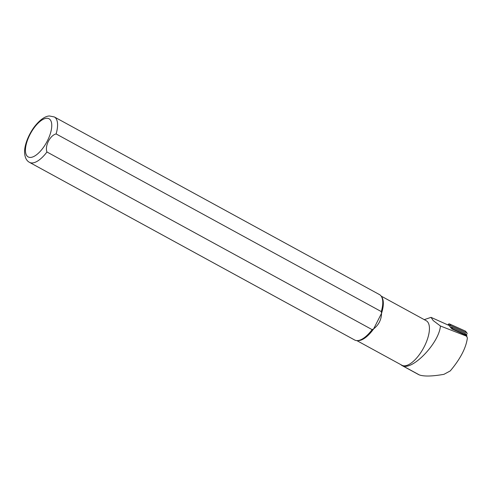<?xml version="1.0" encoding="UTF-8"?>
<svg xmlns="http://www.w3.org/2000/svg" width="492" height="492" viewBox="0 0 492 492"><rect width="100%" height="100%" fill="white"/><g stroke="black" fill="none" stroke-linecap="round" stroke-linejoin="round"><path stroke-width="0.74" d="M449.042 325.452L431.029 317.358L433.188 320.538L440.414 326.005L466.926 336.307L466.293 335.501A0.83 0.775 141.6 0 0 466.016 335.292L451.761 328.884L449.62 326.184M466.016 335.292L467.4 337.869C466.108 347.838 460.395 358.853 450.266 370.913L443.956 374.326C432.339 376.355 424.153 376.564 419.412 374.953L418.538 374.547M381.159 296.098L426.244 320.729A25.363 10.713 118.6 0 1 423.483 348.121A25.363 10.713 118.6 0 1 401.927 365.242L356.841 340.605M54.311 116.942L379.498 294.597A25.879 10.929 118.6 0 1 381.288 296.282L381.884 297.186A25.363 10.713 118.6 0 1 381.54 313.318L381.294 311.584L56.106 133.929C50.129 135.282 44.661 146.032 46.949 151.979L372.137 329.634L373.656 328.871C378.754 324.868 381.38 319.683 381.54 313.318L373.656 328.871A25.363 10.713 118.6 0 1 358.145 340.63L357.063 340.618A25.879 10.929 118.6 0 1 354.683 340.021L29.502 162.36C26.494 160.761 24.858 157.502 24.6 152.588C24.249 147.268 26.931 137.336 33.831 127.526C40.553 118.603 46.119 116.05 49.403 115.971L54.311 116.942A25.879 10.929 118.6 0 1 56.106 133.929M440.414 326.005C439.221 342.832 412.683 370.556 402.708 365.827A25.566 10.799 118.6 0 1 401.989 365.513A25.566 10.799 118.6 0 1 400.888 364.67M431.029 317.358L424.264 319.646M381.288 296.282A25.879 10.929 118.6 0 1 381.294 311.584M372.137 329.634A25.879 10.929 118.6 0 1 357.063 340.618M466.828 336.184A1.242 1.162 141.6 0 0 466.201 334.923L452.911 328.951A1.242 1.162 -38.4 0 0 451.927 328.957M466.613 335.249L465.186 333.447A1.242 1.162 -38.4 0 0 464.774 333.127L451.484 327.149A1.242 1.162 141.6 0 0 450.42 327.192M447.911 324.941L448.452 324.222L449.805 325.932A0.83 0.775 -38.4 0 1 450.82 325.649L466.705 332.783A0.83 0.775 -38.4 0 1 466.969 333.957L466.305 334.855M448.452 324.222A0.83 0.775 -38.4 0 1 449.467 323.939L465.346 331.073A0.83 0.775 -38.4 0 1 465.623 331.288L466.982 332.998M419.412 374.953L402.708 365.827M46.949 151.979A25.879 10.929 118.6 0 1 29.502 162.36M48.425 118.504A21.74 9.182 118.6 0 1 41.316 150.134A21.74 9.182 118.6 0 1 26.094 144.912A21.74 9.182 118.6 0 1 48.425 118.504M451.484 327.149L452.911 328.951M464.774 333.127L466.201 334.923M449.467 323.939L450.82 325.649M465.346 331.073L466.705 332.783M401.989 365.513L418.6 374.584"/></g></svg>
